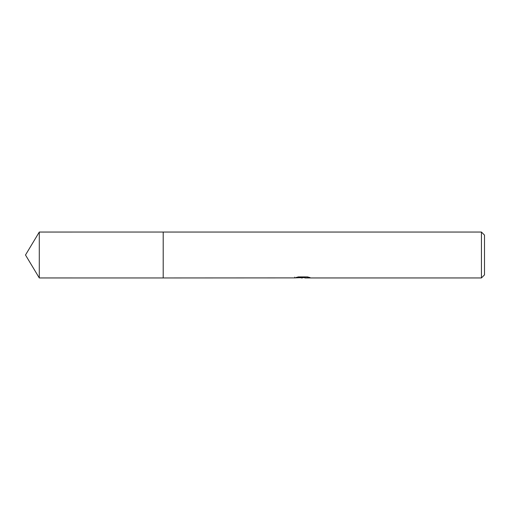 <?xml version="1.0" encoding="UTF-8"?>
<svg xmlns="http://www.w3.org/2000/svg" width="510" height="510" viewBox="0 0 510 510"><rect width="100%" height="100%" fill="white"/><g stroke="black" fill="none" stroke-linecap="round" stroke-linejoin="round"><path stroke-width="0.76" d="M294.78 277.899L163.2 277.956L163.206 232.05L481.44 232.05L484.5 235.11L484.5 274.89L481.44 277.95L304.859 277.95L304.776 277.172L305.917 276.911M163.2 277.956L163.2 232.044L163.2 277.956L39.289 277.95L39.289 232.05L163.2 232.044M304.776 277.587L299.759 277.727M302.43 277.95L301.346 277.95M481.44 277.95L481.44 232.05M294.78 277.134L294.78 277.905L303.348 277.516L296.01 277.516L298.401 276.911L307.453 276.911L310.08 277.587L304.776 277.937M303.348 276.911L303.348 277.516M303.348 277.185L304.776 277.185M39.289 232.05L25.5 255L39.289 277.95"/></g></svg>
